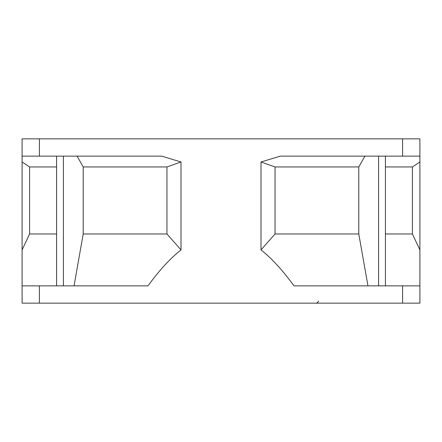 <?xml version="1.0" encoding="UTF-8"?>
<svg xmlns="http://www.w3.org/2000/svg" width="442" height="442" viewBox="0 0 442 442"><rect width="100%" height="100%" fill="white"/><g stroke="black" fill="none" stroke-linecap="round" stroke-linejoin="round"><path stroke-width="0.66" d="M402.607 303.157L419.9 303.157L419.9 285.858L293.996 285.858C282.758 270.371 271.758 258.388 260.995 249.901L260.995 161.976L280.289 156.142L419.9 156.142L419.9 138.843L39.393 138.843L39.393 156.142L161.711 156.142L181.005 161.976L181.005 249.901C170.242 258.388 159.242 270.371 148.004 285.858L22.1 285.858L22.1 303.157L402.607 303.157L402.607 285.858M419.9 161.976L419.9 249.901L412.414 233.973L412.414 166.949L419.9 161.976L419.9 156.142M419.9 249.901L419.9 285.858M22.1 285.858L22.1 138.843L39.393 138.843M412.414 233.973L385.418 233.973M260.995 249.901L275.051 233.973L275.051 166.949L260.995 161.976M367.959 285.858L358.788 233.973L275.051 233.973M181.005 249.901L166.949 233.973L83.212 233.973L74.041 285.858M166.949 233.973L166.949 166.949L181.005 161.976M22.1 156.142L39.393 156.142M22.1 249.901L29.586 233.973L29.586 166.949L22.1 161.976M56.582 233.973L29.586 233.973M412.414 166.949L385.418 166.949M275.051 166.949L358.788 166.949L364.904 156.142M358.788 233.973L358.788 166.949M77.096 156.142L83.212 166.949L83.212 233.973M166.949 166.949L83.212 166.949M29.586 166.949L56.582 166.949M402.607 156.142L402.607 138.843M39.393 285.858L39.393 303.157M378.595 285.858L378.595 156.142M63.405 285.858L63.405 156.142M318.29 300.991C319.152 301.008 316.107 304.013 316.124 303.157M385.418 156.142L385.418 285.858M56.582 156.142L56.582 285.858"/></g></svg>
